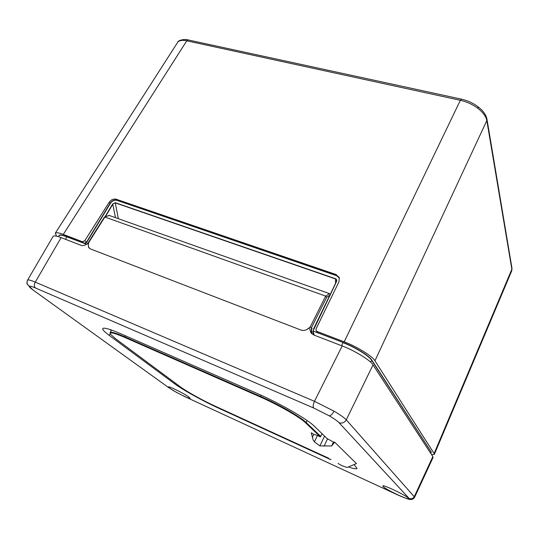 <?xml version="1.0" encoding="UTF-8"?>
<svg xmlns="http://www.w3.org/2000/svg" width="539" height="539" viewBox="0 0 539 539"><rect width="100%" height="100%" fill="white"/><g stroke="black" fill="none" stroke-linecap="round" stroke-linejoin="round"><path stroke-width="0.81" d="M110.212 333.405L110.104 332.597C110.987 331.6 115.851 333.014 124.704 336.841L260.532 396.441C278.191 404.102 300.627 416.97 306.139 422.488L320.725 436.381M320.368 436.853L305.505 422.744C300.048 417.301 277.902 404.607 260.472 397.034L124.691 337.401C113.709 332.704 109.013 331.687 110.61 334.348L115.231 338.465L180.235 386.753C186.602 391.53 202.758 400.497 214.994 406.083L328.81 458.285M327.018 438.503L333.452 442.095L334.679 442.182L356.447 463.574L347.049 467.495L341.261 465.42L338.121 463.399M322.026 433.673L320.584 436.678L320.025 436.806L317.471 435.418L313.806 434.333L311.246 432.79L313.152 439.986L314.392 441.812L319.883 445.901L331.606 445.982L334.679 442.182M333.452 442.095L331.606 445.982M313.806 434.333L312.364 437.318M327.53 438.894L324.047 446.184M317.471 435.418L314.392 441.812M324.559 436.125L319.883 445.901M486.953 119.106L486.825 120.568C486.043 116.498 483.112 112.456 478.026 108.447C472.764 104.505 466.882 101.79 460.36 100.308L186.763 40.816C182.222 39.886 179.177 40.412 177.627 42.386L177.486 42.601M434.326 454.404L511.7 270.908L511.861 269.244L486.825 120.568L374.942 360.807L434.111 453.535L434.326 454.404L431.604 454.707M86.563 244.255L66.701 236.796C61.844 234.984 59.27 234.687 58.98 235.92L58.738 236.783M58.926 236.122C58.677 234.438 61.264 234.593 66.681 236.601L84.192 243.305L86.456 242.247L110.158 203.237C112.072 200.602 114.335 199.558 116.956 200.11L336.626 275.436L339.092 277.208M56.622 236.19L55.281 233.198C56.238 232.329 58.906 232.74 63.292 234.431L82.44 241.748L84.758 240.731L109.201 202.26C111.162 199.659 113.453 198.642 116.087 199.201L116.956 200.353C114.423 199.821 112.233 200.825 110.387 203.378L86.685 242.388L84.886 243.608M339.402 278.09L336.585 275.705L336.087 274.546L339.294 277.713L338.937 281.836L316.076 328.851L315.989 330.454L317.006 331.431L344.185 341.827C356.003 346.031 373.103 356.629 374.942 360.807M316.521 331.162L318.091 332.886L342.858 342.373C355.1 346.981 369.242 355.727 371.991 360.335L431.207 451.965L431.018 453.131M336.087 274.546L116.087 199.201M430.769 453.434L431.025 452.005L430.371 452.821M431.207 451.965L371.735 360.402C368.993 355.834 355.073 347.204 342.838 342.595L341.665 345.748M342.858 342.373L313.024 330.993L314.203 335.164M313.523 328.985L336.296 281.803L336.565 280.745L335.494 278.926L115.211 202.859L112.577 204.126L115.245 202.684L335.541 278.724C336.686 279.296 336.983 280.314 336.43 281.776L313.044 331M313.934 335.056L313.024 330.993M336.43 281.776L313.631 329.012M169.819 388.282C174.474 391.752 190.159 399.507 190.179 398.348L188.973 397.108C184.54 393.733 168.438 385.756 168.478 386.948L169.819 388.282M408.4 498.198C406.184 495.388 382.677 484.197 382.798 485.983L383.114 486.555C385.722 489.5 408.582 500.387 408.636 498.683L408.4 498.198M313.624 407.969C312.815 406.696 313.098 404.479 314.48 401.319L342.191 345.95L313.826 335.015L311.347 333.163C309.649 331.707 310.747 326.284 307.365 329.235C305.249 330.481 303.113 330.757 300.957 330.057L90.633 249.005L89.319 248.115C87.52 247.435 89.353 242.597 86.84 244.079C84.859 245.461 82.952 245.878 81.12 245.339L61.123 237.632C56.669 235.907 53.994 235.489 53.112 236.385L27.604 280.064C28.244 279.566 30.804 280.253 35.271 282.113L314.48 401.319L334.025 411.183C340.176 414.801 344.259 417.685 346.267 419.841C344.495 422.717 342.083 423.667 339.031 422.697C337.387 420.972 334.113 418.682 329.201 415.805L313.624 407.969L35.513 288.001C31.956 286.485 29.914 285.906 29.382 286.27C29.025 286.721 30.245 287.961 33.034 289.982L168.882 387.777L176.085 392.17L185.254 396.832L397.856 494.991L406.979 498.696C409.128 499.35 409.856 499.269 409.148 498.46L339.031 422.697M111.303 330.515L110.091 329.558M312.148 334.012L311.495 329.969L312.088 328.487L311.569 329.646M109.147 215.432L329.45 293.62L330.09 294.617M342.191 345.95C354.015 350.195 371.155 360.78 373.028 364.903L432.844 456.607L433.053 457.49L414.646 497.214M327.375 438.847L314.257 426.154C307.614 419.349 279.168 403.01 256.901 393.369L120.884 333.816C109.882 329.08 103.845 327.328 102.774 328.581C102.329 329.598 104.478 331.876 109.228 335.399L174.461 383.66C182.627 389.764 202.839 400.969 218.234 407.996L330.703 459.619L330.885 459.228M348.908 467.111C353.833 468.768 356.548 469.206 357.047 468.431L354.325 464.921M373.028 364.903L346.267 419.841L414.653 497.194C412.45 500.893 408.346 499.013 408.138 499.06L406.979 498.696M88.551 242.671L88.733 242.537C88.032 244.76 88.228 246.619 89.326 248.122L90.633 249.005M307.115 329.369L310.221 326.957L312.088 328.487M310.221 326.957L325.684 296.113L104.862 217.022L88.733 242.537M104.438 217.54L104.613 216.981L109.599 215.398M329.45 293.62L325.684 296.113L326.701 297.258L311.481 327.678L311.239 332.597L311.811 333.338M312.02 333.904L311.347 333.156M307.095 420.528L306.139 422.488L305.505 422.744M261.132 395.262L260.472 397.034M125.317 335.757L124.691 337.401M430.863 453.319L431.213 452.376M177.627 42.386L177.675 42.325C178.355 39.684 186.339 38.956 188.077 39.926L188.401 39.994M511.942 268.085L511.861 269.244L434.111 453.535M478.026 108.447L478.086 106.789M344.185 341.827L460.36 100.308L461.606 99.183M66.681 236.601L65.697 239.397M84.219 243.507L82.44 241.748M317.006 331.431L318.084 333.109M511.74 270.8L512.003 268.429L487.027 119.537C486.185 115.016 483.261 110.812 478.261 106.924C473.249 103.131 467.63 100.537 461.404 99.142L188.077 39.926L186.763 40.816L63.292 234.431M371.991 360.335L370.414 361.992M104.97 216.86L112.577 204.126M317.289 332.624L316.797 331.525M336.585 275.705L116.956 200.353M84.758 240.731L86.685 242.388M110.387 203.378L109.201 202.26M335.554 283.305L335.541 278.724M115.245 202.684L118.284 218.49M115.427 217.473L112.799 204.268L105.361 216.725M168.882 387.777L33.02 289.975M27.604 280.064C26.451 282.577 27.044 284.646 29.382 286.27M35.513 288.001C34.058 286.613 33.984 284.646 35.271 282.113L61.123 237.632M334.025 411.183C332.388 414.195 330.778 415.737 329.201 415.805M329.821 295.183L326.701 297.258M409.148 498.46C411.405 499.242 413.144 498.588 414.356 496.5L432.844 456.607M33.034 289.982L27.327 284.289C26.782 283.918 26.856 282.537 27.55 280.132M109.228 335.399L110.239 333.648M174.461 383.66L174.926 382.805M218.234 407.996L218.416 407.646M111.566 330.07L110.104 332.597M55.281 233.198L177.675 42.325M312.889 331.034L313.462 334.187M336.289 281.776L336.565 280.745M173.625 390.775L168.828 387.757M407.053 498.737L400.201 496.048M184.594 396.529L185.456 396.926M86.846 244.073L88.376 242.496L104.438 217.089M109.302 215.378L104.613 216.981"/></g></svg>
